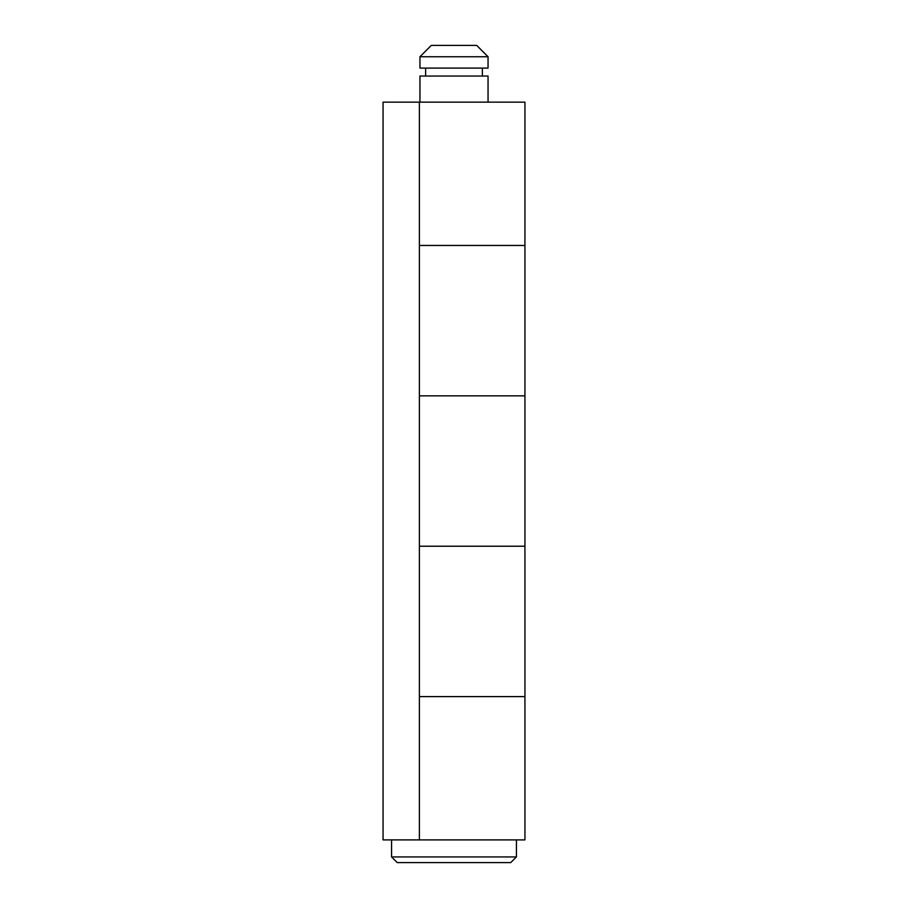 <?xml version="1.0" encoding="UTF-8"?>
<svg xmlns="http://www.w3.org/2000/svg" width="908" height="908" viewBox="0 0 908 908"><rect width="100%" height="100%" fill="white"/><g stroke="black" fill="none" stroke-linecap="round" stroke-linejoin="round"><path stroke-width="1.36" d="M524.938 696.606L524.938 839.9L383.062 839.9L383.062 102.15L524.938 102.15L524.938 696.606L419.382 696.606L524.938 696.606M419.382 245.444L524.938 245.444L419.382 245.444M524.938 395.831L419.382 395.831L524.938 395.831M419.382 546.219L524.938 546.219L419.382 546.219M419.382 102.15L419.382 839.9M510.75 862.6L397.25 862.6L391.575 856.925L516.425 856.925L510.75 862.6M391.575 839.9L391.575 856.925M516.425 839.9L516.425 856.925M488.05 102.15L488.05 76.045L419.95 76.045L419.95 102.15M425.625 68.1L425.625 76.045M482.375 68.1L482.375 76.045M488.05 56.75L419.95 56.75L419.95 68.1L488.05 68.1L488.05 56.75L476.7 45.4L431.3 45.4L419.95 56.75"/></g></svg>

